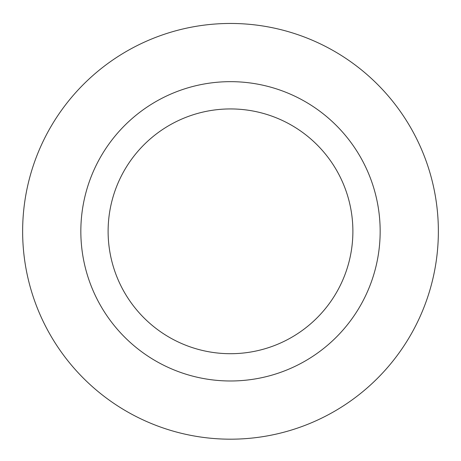 <?xml version="1.0" encoding="UTF-8"?>
<svg xmlns="http://www.w3.org/2000/svg" width="461" height="461" viewBox="0 0 461 461"><rect width="100%" height="100%" fill="white"/><g stroke="black" fill="none" stroke-linecap="round" stroke-linejoin="round"><path stroke-width="0.69" d="M230.5 23.459A207.859 207.859 0 0 0 50.485 335.251A207.859 207.859 0 0 0 410.515 335.251A207.859 207.859 0 0 0 230.5 23.459M230.5 81.66A149.658 149.658 0 0 0 100.89 306.15A149.658 149.658 0 0 0 360.11 306.15A149.658 149.658 0 0 0 230.5 81.66M230.5 108.934A122.39 122.39 0 0 0 124.51 292.516A122.39 122.39 0 0 0 336.49 292.516A122.39 122.39 0 0 0 230.5 108.934"/></g></svg>
